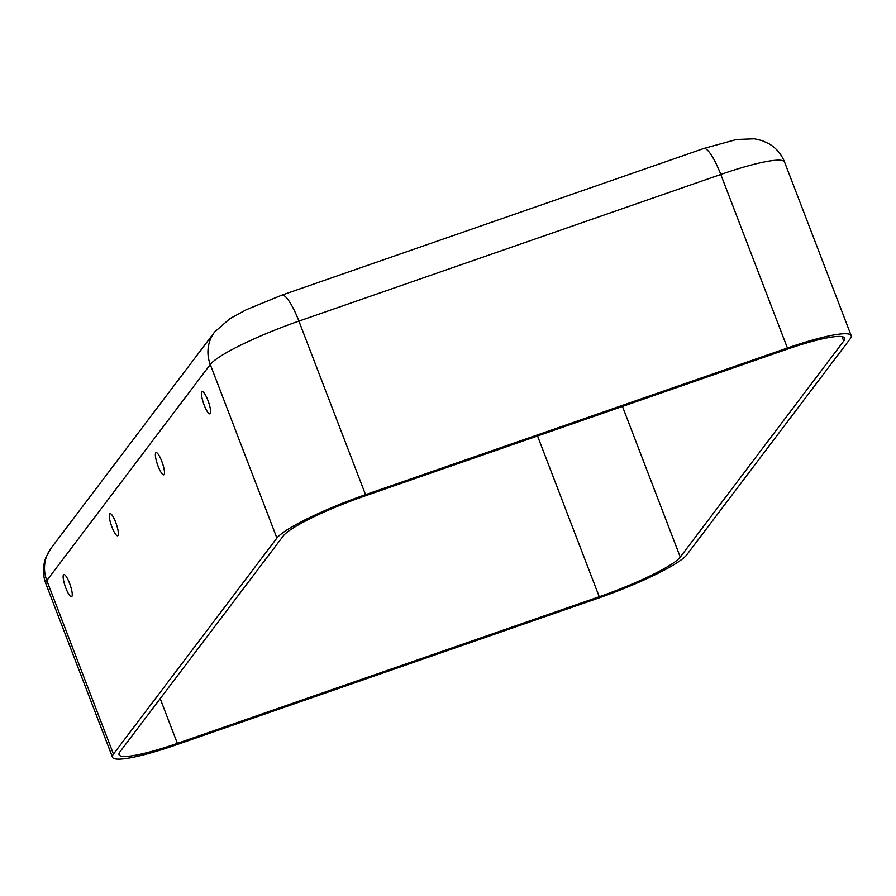 <?xml version="1.0" encoding="UTF-8"?>
<svg xmlns="http://www.w3.org/2000/svg" width="896" height="896" viewBox="0 0 896 896"><rect width="100%" height="100%" fill="white"/><g stroke="black" fill="none" stroke-linecap="round" stroke-linejoin="round"><path stroke-width="1.34" d="M69.541 583.206A11.738 2.565 -109.2 0 0 63.84 574.56A11.738 2.565 -109.2 0 0 65.262 586.488A11.738 2.565 -109.2 0 0 71.546 596.736A11.738 2.565 -109.2 0 0 71.859 596.49A11.738 2.565 -109.2 0 0 69.541 583.206M786.307 349.496A75.118 10.595 -21 0 1 844.626 338.173A75.118 10.595 -21 0 1 843.73 341.029L680.277 557.077A75.118 10.595 -21 0 1 599.245 596.736L177.363 743.378A75.118 10.595 -21 0 1 119.045 754.701A75.118 10.595 -21 0 1 119.941 751.845L283.382 535.797A75.118 10.595 -21 0 1 364.426 496.138L786.307 349.496M113.445 754.096L276.898 538.059A82.163 11.592 -21 0 1 365.534 494.67L787.416 348.029A82.163 11.592 -21 0 1 851.2 335.653A82.163 11.592 -21 0 1 850.214 338.778L686.773 554.814A82.163 11.592 -21 0 1 598.136 598.203L176.254 744.845A82.163 11.592 -21 0 1 112.47 757.221A82.163 11.592 -21 0 1 113.445 754.096L46.816 580.53L210.269 364.493L276.898 538.059M115.662 522.245A11.738 2.565 -109.2 0 0 109.962 513.598A11.738 2.565 -109.2 0 0 111.384 525.526A11.738 2.565 -109.2 0 0 117.667 535.774A11.738 2.565 -109.2 0 0 117.981 535.528A11.738 2.565 -109.2 0 0 115.662 522.245M207.894 400.333A11.738 2.565 -109.2 0 0 202.194 391.686A11.738 2.565 -109.2 0 0 203.627 403.614A11.738 2.565 -109.2 0 0 209.91 413.851A11.738 2.565 -109.2 0 0 210.213 413.616A11.738 2.565 -109.2 0 0 207.894 400.333M161.773 461.283A11.738 2.565 -109.2 0 0 156.083 452.637A11.738 2.565 -109.2 0 0 157.506 464.576A11.738 2.565 -109.2 0 0 163.789 474.813A11.738 2.565 -109.2 0 0 164.091 474.578A11.738 2.565 -109.2 0 0 161.773 461.283M842.05 336.65L843.73 341.029M160.182 698.634L177.363 743.378M784.571 162.086C781.514 154.37 776.474 148.344 769.451 144.032L762.07 140.582L754.432 138.802L736.59 139.474L703.685 148.512A35.213 7.706 70.8 0 1 720.787 174.462A82.163 11.592 -21 0 1 784.571 162.086L851.2 335.653M703.685 148.512L281.803 295.154L246.378 309.68L229.981 318.595L214.637 331.968A35.213 33.992 37.1 0 0 210.269 364.493A82.163 11.592 -21 0 1 298.906 321.104L720.787 174.462L787.416 348.029M281.803 295.154A35.213 7.706 70.8 0 1 298.906 321.104L365.534 494.67M537.522 435.96L599.245 596.736M622.462 406.437L680.277 557.077M45.842 583.654A82.163 11.592 -21 0 1 46.816 580.53A35.213 33.992 37.1 0 1 51.195 548.005L45.976 557.278C42.65 565.992 42.594 574.784 45.842 583.654L112.47 757.221M214.637 331.968L51.195 548.005"/></g></svg>
